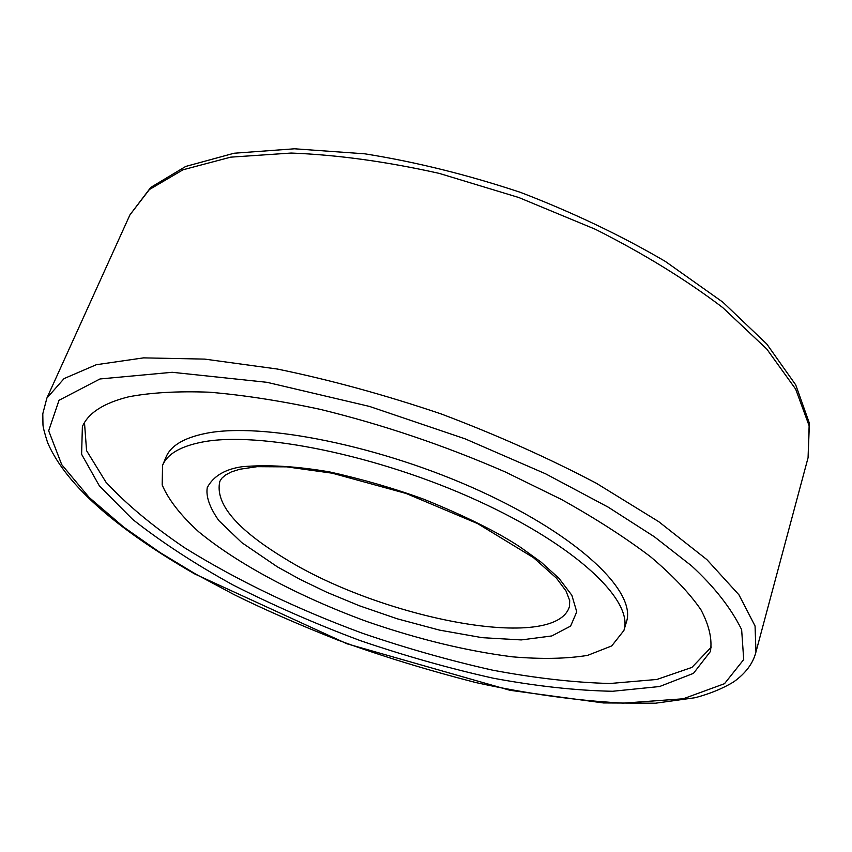 <?xml version="1.0" encoding="UTF-8"?>
<svg xmlns="http://www.w3.org/2000/svg" width="852" height="852" viewBox="0 0 852 852"><rect width="100%" height="100%" fill="white"/><g stroke="black" fill="none" stroke-linecap="round" stroke-linejoin="round"><path stroke-width="1.28" d="M128.748 396.798C103.678 403.028 88.225 412.975 82.378 426.639L81.6 454.286L99.407 485.938L132.699 519.432C161.358 542.053 194.863 563.928 233.192 585.068C273.396 605.421 315.687 623.92 360.066 640.544C404.913 655.859 449.323 668.415 493.308 678.213C536.355 686.201 576.122 690.557 612.631 691.27L659.618 686.52L693.464 673.357L710.408 651.514C712.368 639.362 709.205 625.443 700.94 609.766C689.556 593.205 672.782 575.547 650.598 556.793C625.4 537.655 595.654 518.527 561.351 499.41L505.353 471.987C444.414 445.458 382.654 424.573 320.075 409.322C280.063 400.728 243.118 395.019 209.23 392.197C177.717 391.047 150.889 392.57 128.748 396.798M84.486 422.624L86.574 450.655L105.946 482.157C126.32 504.182 152.646 526.121 184.937 547.974C237.442 580.542 296.677 608.988 362.643 633.334C406.34 648.265 449.664 660.545 492.616 670.173C534.715 678.075 573.822 682.527 609.926 683.506L656.956 679.449L691.92 667.404L711.335 647.062M162.562 465.373L166.023 457.119C170.698 445.756 183.862 437.864 205.513 433.444C261.532 421.846 381.121 445.607 480.379 491.167C579.861 536.632 636.668 592.108 626.433 621.971L623.866 630.544L611.725 645.923L587.582 655.39C566.367 658.809 541.318 659.288 512.435 656.828C466.406 650.971 417.895 639.202 366.871 621.523C300.479 597.241 238.933 564.897 198.761 531.85C180.699 515.385 168.504 499.762 162.178 484.969L162.562 465.373C167.173 454.159 180.304 446.405 201.935 442.135C257.9 430.899 377.66 454.957 477.184 500.486C576.932 545.93 633.994 601.075 623.866 630.544M520.998 547.623C498.665 532.649 466.363 516.557 424.094 499.336C394.231 488.441 362.76 479.303 329.671 471.933C296.794 466.268 267.656 464.521 242.266 466.704C225.12 469.122 213.447 476.066 207.27 487.536C205.779 496.45 209.635 507.472 218.836 520.615L241.798 542.639L277.358 566.836L299.883 579.296L326.795 592.268L359.427 605.783L397.501 618.871L439.472 630.107L482.211 637.679L521.243 639.927L551.83 635.943L570.606 626.092L576.751 611.842L571.852 595.26L558.901 578.231L541.073 562.107L520.998 547.623M46.871 398.118L64.07 378.586L96.276 364.72L143.509 357.872L204.672 359.107L277.337 369.033C330.384 379.949 385.008 394.923 441.198 413.944C496.695 434.903 548.4 458.003 596.325 483.244L658.777 521.701L706.83 559.562L738.972 594.845L755.064 625.996L755.948 652.004L808.079 457.694L809.134 425.776L795.672 389.13L766.843 349.128L722.752 307.604C686.179 279.807 643.739 253.715 595.431 229.316L518.698 197.483L439.206 173.382C386.393 161.571 337.03 154.798 291.128 153.051L230.7 157.151L183.031 169.772L149.377 189.549L129.93 214.885L46.871 398.118L42.792 413.795L42.973 424.754C43.026 427.171 44.592 433.178 47.659 442.774C67.606 488.547 123.189 532.692 194.554 573.865L347.062 643.814L510.007 690.301L603.429 702.943L655.476 703.209L695.062 697.724C709.822 693.847 722.73 688.544 733.785 681.813C745.724 673.25 753.115 663.314 755.948 652.004M195.704 574.088L160.133 552.597L123.657 527.079L89.183 497.483L61.717 464.628L48.681 430.792L59.033 400.28L99.972 378.97L172.179 372.292L266.995 382.314L369.448 406.415L465.203 438.876L545.599 473.818L608.179 507.142L654.368 536.771L691.59 565.866C714.317 586.804 730.995 608.062 741.634 629.649L743.711 659.565L724.519 683.677L683.229 698.789L623.291 703.134C576.197 700.642 527.1 693.794 476.002 682.59C426.181 669.8 380.088 655.614 337.722 640.033C298.349 624.452 263.832 609.329 234.194 594.664L195.704 574.088M285.015 558.624C236.505 529.22 214.779 503.479 219.827 481.401L221.701 478.334L225.397 475.075L231.339 471.933L239.721 469.26L257.155 466.672L286.655 466.853L332.355 473.222L406.138 493.478L477.599 523.586L533.522 557.677L556.516 578.22L566.005 590.968L569.711 600.543L569.445 606.581C555.738 652.632 382.335 618.999 285.015 558.624M808.079 457.694L809.4 423.252L795.715 384.87L766.768 343.995L722.858 302.172L665.295 261.394C620.884 235.397 572.64 212.404 520.572 192.403C467.642 174.798 415.765 161.944 364.922 153.829L294.536 148.791L234.044 153.243L185.715 166.449L150.772 187.419L129.93 214.885"/></g></svg>
